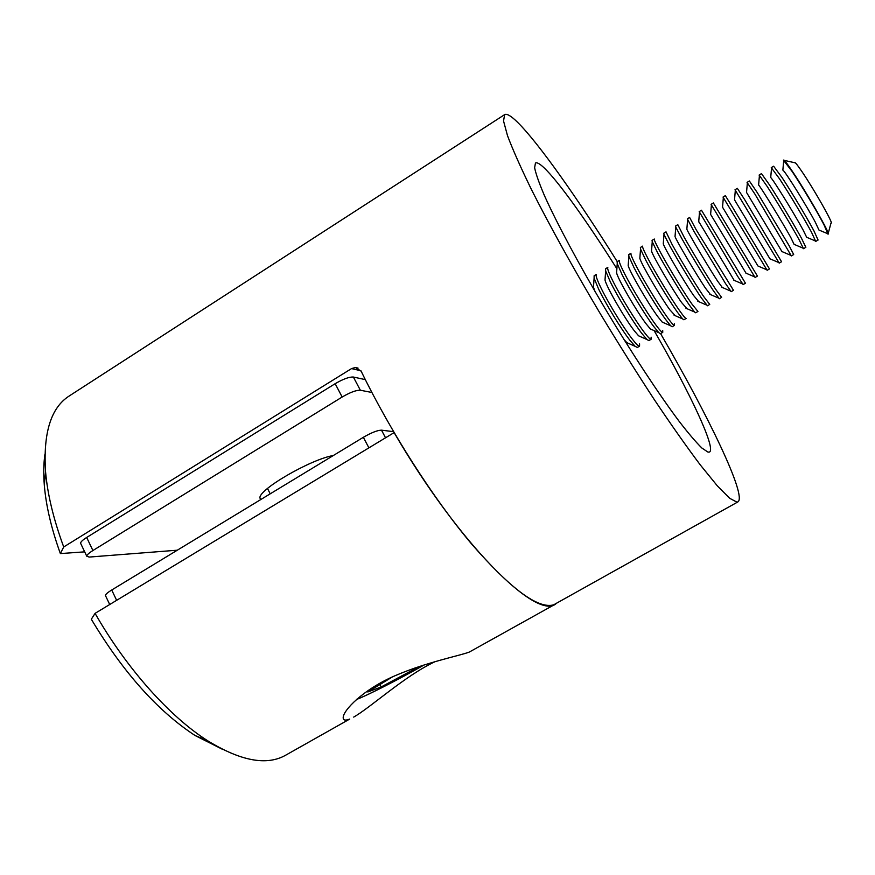 <?xml version="1.0" encoding="UTF-8"?>
<svg xmlns="http://www.w3.org/2000/svg" width="875" height="875" viewBox="0 0 875 875"><rect width="100%" height="100%" fill="white"/><g stroke="black" fill="none" stroke-linecap="round" stroke-linejoin="round"><path stroke-width="1.31" d="M654.117 330.619C689.719 392.306 716.231 448.317 709.538 452.025L708.072 452.156L701.947 448.088C696.052 442.334 688.395 433.333 678.956 421.094C658.82 394.144 631.488 352.636 605.161 308.678C579.053 264.709 556.784 223.092 544.491 195.716C539.164 183.236 535.872 173.917 534.625 167.759L535.456 163.023C536.889 162.203 539.602 163.658 543.616 167.377C558.009 180.72 587.234 221.67 616.875 268.778M660.592 333.638C708.739 416.555 747.13 496.18 737.92 501.889L736.947 502.152L729.663 498.291L717.38 485.92L700.295 464.92C686.678 446.797 671.333 425.02 654.27 399.58C636.552 372.509 618.581 343.919 600.359 313.83C573.453 268.592 549.391 225.127 531.464 189.58C520.723 167.552 512.739 149.57 507.5 135.658L503.53 120.958L504.656 114.614C506.855 113.411 511.153 115.97 517.584 122.303C538.584 142.986 578.2 199.27 617.225 261.636M737.92 501.889L553.645 604.833C538.092 609.273 510.639 588.875 471.297 543.638C433.387 498.597 390.403 431.495 361.178 371.241L355.425 367.478L351.542 368.594L63.711 546.973L60.364 553.58C51.373 528.598 46.025 505.816 44.319 485.231C43.4 473.736 43.608 463.378 44.942 454.147M504.656 114.614L69.169 396.014C50.991 407.652 43.127 432.797 45.544 471.461C47.447 494.069 53.506 519.236 63.711 546.973M84.689 551.852L60.364 553.58M80.85 543.791L80.566 543.189C80.697 541.866 82.731 539.962 86.68 537.469L335.158 383.698C343.197 379.006 349.267 376.797 353.369 377.038L365.302 379.619M353.369 377.038L360.358 390.239L371.875 392.47M360.358 390.239C356.289 390.064 350.23 392.328 342.158 397.02L335.158 383.698M86.68 537.469L92.903 550.528L342.158 397.02M92.903 550.528C88.944 553.011 86.888 554.892 86.734 556.172L89.13 557.069L177.297 550.2M260.684 499.603L259.973 498.039C257.917 489.945 310.57 459.364 333.353 455.503M368.9 447.847L363.355 437.303L111.716 590.002L116.638 600.327M363.355 437.303C371.481 432.611 377.53 430.227 381.489 430.161L385.536 437.795M393.564 431.659L381.489 430.161M105.634 595.952L105.394 595.438C105.612 594.278 107.713 592.462 111.716 590.002M349.694 719.075C345.373 720.781 343.197 720.322 343.186 717.697C342.956 710.5 363.398 689.259 395.227 675.653C426.716 662.069 460.294 655.605 469.328 652.05L555.822 603.881C536.506 620.583 458.883 544.031 394.122 432.611L95.069 613.364C126.678 668.73 170.012 716.92 207.812 740.863C240.855 761.086 266.766 765.888 285.545 755.267L349.694 719.075M435.148 661.642C404.983 675.719 370.672 707.481 353.686 717.095M222.841 749.492L195.07 735.514C157.577 710.927 122.992 672.164 91.317 619.237L95.069 613.364M826.919 233.384L828.22 234.008C830.802 234.795 806.684 192.544 792.291 171.205C787.183 163.592 784.317 159.873 783.683 160.048L783.617 161.503M827.98 234.15L823.944 224.711C817.141 211.597 801.555 185.533 792.039 171.358L783.442 160.202M828.231 233.308L831.031 222.961C834.312 225.159 814.286 189.689 802.025 171.719C797.464 164.992 795.036 161.995 794.752 162.739L784.295 160.377M828.056 233.855L818.945 230.027L815.489 222.545C807.023 206.347 784.788 170.658 782.862 170.122L783.727 160.267M814.822 240.713L815.719 241.434L818.081 240.034L813.859 230.716C806.947 217.7 791.372 191.68 781.988 177.472L773.609 166.195L771.258 167.628L771.488 168.755M815.719 241.434L811.464 232.148C804.519 219.155 788.944 193.145 779.592 178.927L771.258 167.628M815.752 241.106L806.673 237.278L803.075 229.961C794.5 214.025 772.592 178.598 770.711 177.57L771.575 167.759M802.758 248.019L803.502 248.697L805.853 247.297L801.423 238.142C794.369 225.236 778.805 199.281 769.573 185.008L761.469 173.611L759.139 175.033L759.391 176.006M803.502 248.697L799.028 239.564C791.952 226.68 776.398 200.736 767.189 186.462L759.139 175.033M794.216 244.628L790.716 237.344C782.02 221.67 760.441 186.506 758.603 185.008L759.456 175.23M790.738 255.292L791.339 255.927L793.68 254.537L789.031 245.525L757.214 192.522L749.372 180.983L747.053 182.405L747.327 183.236M791.339 255.927L754.841 193.966L747.053 182.405M782.075 251.792L746.539 192.434L747.381 182.689M778.739 262.544L779.22 263.134L781.55 261.745L744.898 200.003L737.33 188.333L735.022 189.755L735.317 190.444M779.22 263.134L735.022 189.755M769.989 258.913L734.519 199.828L735.339 190.127M766.784 269.762L767.145 270.309L769.464 268.931L732.638 207.463L725.331 195.661L723.023 197.072L723.341 197.641M767.145 270.309L723.023 197.072M766.861 269.795L757.947 266.011L722.323 206.861M757.433 276.084L713.388 202.956L711.08 204.356L754.72 276.905L755.114 277.463L757.433 276.084M746.036 273.186L710.609 214.386M745.434 283.205L701.477 210.219L699.191 211.619L737.592 276.194L743.138 284.583L745.434 283.205M734.147 280.339L698.731 221.539M733.491 290.314L696.117 229.655L689.62 217.459L687.334 218.848L693.788 231.066L725.441 283.434L731.194 291.67L733.491 290.314M722.302 287.47L717.544 281.05C708.269 266.853 688.45 233.395 686.842 229.25L686.897 228.681M721.591 297.38L715.673 289.264C707.7 277.145 692.245 251.617 684.042 236.994L677.797 224.667L675.533 226.056L675.784 227.095L681.723 238.405C689.894 253.028 705.348 278.545 713.344 290.653L719.305 298.747L721.591 297.38M710.489 294.569L705.512 288.236C696.15 274.28 676.605 241.106 675.03 236.556L675.095 235.802M709.734 304.423L703.62 296.45C695.505 284.441 680.072 258.967 672.011 244.3L666.028 231.853L663.764 233.231L663.994 234.434L669.703 245.7C677.731 260.389 693.164 285.841 701.302 297.839L707.459 305.78L709.734 304.423M698.72 301.645L693.536 295.4C684.086 281.662 664.803 248.806 663.261 243.852L663.337 242.9M697.933 311.445L691.6 303.614C683.375 291.714 667.953 266.306 660.034 251.584C655.78 243.677 653.866 239.488 654.303 239.017L652.05 240.384L652.247 241.762L657.727 252.984C665.623 267.706 681.034 293.103 689.292 304.992L694.531 311.981L695.658 312.791L697.933 311.445M686.973 308.689L681.592 302.531C672.066 289.023 653.045 256.473 651.525 251.125L651.612 249.988M686.164 318.434C685.595 318.664 683.419 316.105 679.634 310.745C671.278 298.955 655.878 273.602 648.102 258.836C643.923 250.906 642.097 246.673 642.622 246.137L640.38 247.516L640.533 249.08L645.805 260.225C653.548 275.002 668.948 300.344 677.337 312.123L682.598 318.905L683.9 319.78L686.164 318.434M675.27 315.711L669.703 309.63C660.1 296.352 641.331 264.108 639.844 258.377L639.942 257.053M674.33 323.728L674.45 325.402C673.794 325.686 671.552 323.17 667.712 317.855C659.236 306.163 643.847 280.875 636.212 266.066C632.1 258.103 630.361 253.838 630.984 253.247L628.742 254.614L628.873 256.375L633.927 267.455C641.528 282.275 656.917 307.552 665.427 319.222L670.688 325.806L672.197 326.747L674.45 325.402M663.6 322.7L662.2 322.088L657.858 316.706C648.189 303.647 629.672 271.72 628.184 265.617L628.305 264.097M662.703 330.477L662.769 332.347C662.047 332.664 659.739 330.203 655.845 324.942C647.237 313.348 631.859 288.116 624.367 273.262C620.331 265.278 618.68 260.969 619.391 260.323L617.159 261.68L617.236 263.659L622.081 274.641C629.552 289.516 644.93 314.738 653.559 326.298L658.82 332.686L660.527 333.681L662.769 332.347M651.963 329.667L650.387 328.967L646.056 323.761C636.322 310.92 618.045 279.311 616.58 272.836L616.7 271.13M651.12 337.17L651.142 339.259C650.333 339.631 647.959 337.203 644.011 331.986C635.283 320.513 619.927 295.334 612.566 280.427C608.606 272.431 607.031 268.078 607.841 267.367L605.62 268.723L605.653 270.922L610.291 281.805C617.63 296.723 632.986 321.891 641.736 333.342L646.975 339.533L648.9 340.583L651.142 339.259M640.358 336.602L638.608 335.825L634.298 330.783C624.498 318.15 606.462 286.869 605.008 280.044L605.15 278.141M639.581 343.842L639.548 346.15C638.673 346.566 636.234 344.181 632.231 339.019C623.372 327.644 608.037 302.531 600.808 287.569C596.925 279.541 595.438 275.155 596.334 274.389L594.125 275.745L594.103 278.173L598.555 288.947C605.752 303.909 621.086 329.011 629.967 340.364L635.163 346.347L637.328 347.473L639.548 346.15M628.797 343.514L626.872 342.661L623.919 339.456M594.945 291.331L593.48 287.23L593.633 285.13M722.531 207.2L723.352 197.553M783.606 160.212L783.683 160.781M392.262 676.988L367.795 691.983L381.194 686.963L419.344 666.477M414.509 668.117L415.034 669.145M379.903 684.436L381.194 686.963M360.916 370.748L351.542 368.594M356.672 699.278L357.886 698.841C368.397 694.914 400.597 678.398 424.102 664.945M44.319 485.231L45.544 471.461M355.447 367.489L358.061 368.102M80.566 543.189L86.734 556.172M109.714 604.516L105.394 595.438M195.07 735.514L207.812 740.863M794.434 244.497L803.48 248.325M782.228 251.694L791.241 255.511M770.066 258.858L779.034 262.664M745.85 273.109L754.72 276.905M733.797 280.186L742.623 283.97M721.777 287.241L730.548 291.014M709.789 294.273L718.517 298.036M697.845 301.262L706.508 305.014M685.923 308.23L694.531 311.981M674.045 315.175L682.598 318.905M662.2 322.088L670.688 325.806M650.387 328.967L658.82 332.686M638.608 335.825L646.975 339.533M626.872 342.661L635.163 346.347M593.48 287.23L594.103 278.173M605.008 280.044L605.653 270.922M616.58 272.836L617.236 263.659M628.184 265.617L628.873 256.375M639.844 258.377L640.533 249.08M651.525 251.125L652.247 241.762M663.261 243.852L663.994 234.434M675.03 236.556L675.784 227.095M686.842 229.25L687.619 219.734M698.698 221.922L699.486 212.352M710.598 214.583L711.397 204.958M267.498 488.469L270.211 493.817M356.366 699.552L356.661 699.431C368.2 695.067 400.17 678.628 424.189 664.923M330.652 456.127L331.056 456.903"/></g></svg>

